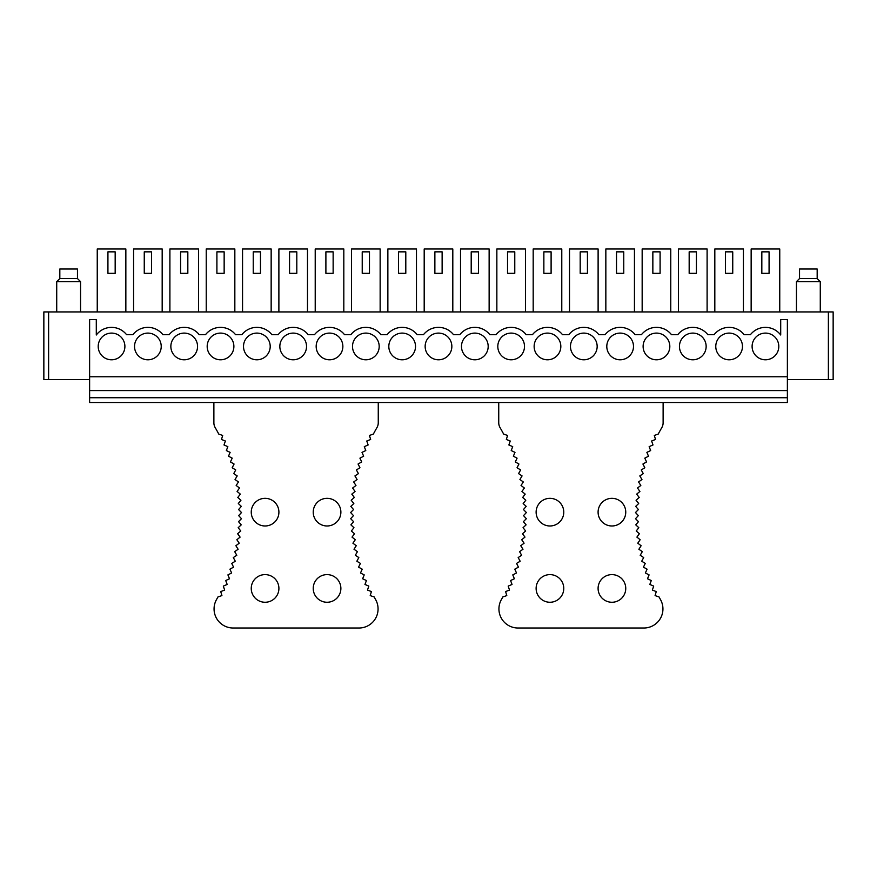 <?xml version="1.0" encoding="UTF-8"?>
<svg xmlns="http://www.w3.org/2000/svg" width="877" height="877" viewBox="0 0 877 877"><rect width="100%" height="100%" fill="white"/><g stroke="black" fill="none" stroke-linecap="round" stroke-linejoin="round"><path stroke-width="1.32" d="M97.248 311.927L97.248 248.991L125.849 248.991L125.849 311.927M133.578 311.927L133.578 248.991L162.179 248.991L162.179 311.927M169.897 311.927L169.897 248.991L198.509 248.991L198.509 311.927M206.227 311.927L206.227 248.991L234.839 248.991L234.839 311.927M242.556 311.927L242.556 248.991L271.157 248.991L271.157 311.927M278.886 311.927L278.886 248.991L307.487 248.991L307.487 311.927M315.216 311.927L315.216 248.991L343.817 248.991L343.817 311.927M351.545 311.927L351.545 248.991L380.147 248.991L380.147 311.927M387.864 311.927L387.864 248.991L416.476 248.991L416.476 311.927M424.194 311.927L424.194 248.991L452.806 248.991L452.806 311.927M460.524 311.927L460.524 248.991L489.136 248.991L489.136 311.927M496.853 311.927L496.853 248.991L525.455 248.991L525.455 311.927M533.183 311.927L533.183 248.991L561.784 248.991L561.784 311.927M569.513 311.927L569.513 248.991L598.114 248.991L598.114 311.927M605.843 311.927L605.843 248.991L634.444 248.991L634.444 311.927M642.161 311.927L642.161 248.991L670.773 248.991L670.773 311.927M678.491 311.927L678.491 248.991L707.103 248.991L707.103 311.927M714.821 311.927L714.821 248.991L743.422 248.991L743.422 311.927M751.15 311.927L751.15 248.991L779.752 248.991L779.752 311.927M780.705 335.003L780.705 319.557L787.382 319.557L787.382 376.759L89.618 376.759L89.618 319.557L96.295 319.557L96.295 335.003A19.075 19.075 0 0 1 126.584 334.707L132.844 334.707A19.075 19.075 0 0 1 162.914 334.707L169.162 334.707A19.075 19.075 0 0 1 199.243 334.707L205.492 334.707A19.075 19.075 0 0 1 235.573 334.707L241.822 334.707A19.075 19.075 0 0 1 271.892 334.707L278.152 334.707A19.075 19.075 0 0 1 308.222 334.707L314.481 334.707A19.075 19.075 0 0 1 344.551 334.707L350.811 334.707A19.075 19.075 0 0 1 380.881 334.707L387.13 334.707A19.075 19.075 0 0 1 417.211 334.707L423.459 334.707A19.075 19.075 0 0 1 453.541 334.707L459.789 334.707A19.075 19.075 0 0 1 489.87 334.707L496.119 334.707A19.075 19.075 0 0 1 526.189 334.707L532.449 334.707A19.075 19.075 0 0 1 562.519 334.707L568.778 334.707A19.075 19.075 0 0 1 598.848 334.707L605.108 334.707A19.075 19.075 0 0 1 635.178 334.707L641.427 334.707A19.075 19.075 0 0 1 671.508 334.707L677.757 334.707A19.075 19.075 0 0 1 707.838 334.707L714.086 334.707A19.075 19.075 0 0 1 744.156 334.707L750.416 334.707A19.075 19.075 0 0 1 780.705 335.003M778.798 346.437A13.352 13.352 0 0 1 765.457 359.789A13.352 13.352 0 0 1 752.104 346.437A13.352 13.352 0 0 1 765.457 333.096A13.352 13.352 0 0 1 778.798 346.437M742.468 346.437A13.352 13.352 0 0 1 729.127 359.789A13.352 13.352 0 0 1 715.775 346.437A13.352 13.352 0 0 1 729.127 333.096A13.352 13.352 0 0 1 742.468 346.437M706.149 346.437A13.352 13.352 0 0 1 692.797 359.789A13.352 13.352 0 0 1 679.445 346.437A13.352 13.352 0 0 1 692.797 333.096A13.352 13.352 0 0 1 706.149 346.437M669.82 346.437A13.352 13.352 0 0 1 656.467 359.789A13.352 13.352 0 0 1 643.115 346.437A13.352 13.352 0 0 1 656.467 333.096A13.352 13.352 0 0 1 669.82 346.437M633.49 346.437A13.352 13.352 0 0 1 620.138 359.789A13.352 13.352 0 0 1 606.796 346.437A13.352 13.352 0 0 1 620.138 333.096A13.352 13.352 0 0 1 633.49 346.437M597.16 346.437A13.352 13.352 0 0 1 583.808 359.789A13.352 13.352 0 0 1 570.467 346.437A13.352 13.352 0 0 1 583.808 333.096A13.352 13.352 0 0 1 597.16 346.437M560.831 346.437A13.352 13.352 0 0 1 547.489 359.789A13.352 13.352 0 0 1 534.137 346.437A13.352 13.352 0 0 1 547.489 333.096A13.352 13.352 0 0 1 560.831 346.437M524.501 346.437A13.352 13.352 0 0 1 511.159 359.789A13.352 13.352 0 0 1 497.807 346.437A13.352 13.352 0 0 1 511.159 333.096A13.352 13.352 0 0 1 524.501 346.437M488.182 346.437A13.352 13.352 0 0 1 474.83 359.789A13.352 13.352 0 0 1 461.477 346.437A13.352 13.352 0 0 1 474.83 333.096A13.352 13.352 0 0 1 488.182 346.437M451.852 346.437A13.352 13.352 0 0 1 438.5 359.789A13.352 13.352 0 0 1 425.148 346.437A13.352 13.352 0 0 1 438.5 333.096A13.352 13.352 0 0 1 451.852 346.437M415.523 346.437A13.352 13.352 0 0 1 402.17 359.789A13.352 13.352 0 0 1 388.818 346.437A13.352 13.352 0 0 1 402.17 333.096A13.352 13.352 0 0 1 415.523 346.437M379.193 346.437A13.352 13.352 0 0 1 365.841 359.789A13.352 13.352 0 0 1 352.499 346.437A13.352 13.352 0 0 1 365.841 333.096A13.352 13.352 0 0 1 379.193 346.437M342.863 346.437A13.352 13.352 0 0 1 329.511 359.789A13.352 13.352 0 0 1 316.169 346.437A13.352 13.352 0 0 1 329.511 333.096A13.352 13.352 0 0 1 342.863 346.437M306.533 346.437A13.352 13.352 0 0 1 293.192 359.789A13.352 13.352 0 0 1 279.84 346.437A13.352 13.352 0 0 1 293.192 333.096A13.352 13.352 0 0 1 306.533 346.437M270.204 346.437A13.352 13.352 0 0 1 256.862 359.789A13.352 13.352 0 0 1 243.51 346.437A13.352 13.352 0 0 1 256.862 333.096A13.352 13.352 0 0 1 270.204 346.437M233.885 346.437A13.352 13.352 0 0 1 220.533 359.789A13.352 13.352 0 0 1 207.18 346.437A13.352 13.352 0 0 1 220.533 333.096A13.352 13.352 0 0 1 233.885 346.437M197.555 346.437A13.352 13.352 0 0 1 184.203 359.789A13.352 13.352 0 0 1 170.851 346.437A13.352 13.352 0 0 1 184.203 333.096A13.352 13.352 0 0 1 197.555 346.437M161.225 346.437A13.352 13.352 0 0 1 147.873 359.789A13.352 13.352 0 0 1 134.532 346.437A13.352 13.352 0 0 1 147.873 333.096A13.352 13.352 0 0 1 161.225 346.437M124.896 346.437A13.352 13.352 0 0 1 111.543 359.789A13.352 13.352 0 0 1 98.202 346.437A13.352 13.352 0 0 1 111.543 333.096A13.352 13.352 0 0 1 124.896 346.437M833.15 311.927L833.15 379.62L833.15 311.927L43.85 311.927L43.85 379.62L89.618 379.62M89.618 397.741L787.382 397.741L787.382 402.51L89.618 402.51L89.618 376.759M787.382 397.741L787.382 376.759M89.618 390.583L787.382 390.583M787.382 379.62L833.15 379.62M115.172 251.852L115.172 273.306L107.926 273.306L107.926 251.852L115.172 251.852M151.502 251.852L151.502 273.306L144.256 273.306L144.256 251.852L151.502 251.852M187.831 251.852L187.831 273.306L180.585 273.306L180.585 251.852L187.831 251.852M224.15 251.852L224.15 273.306L216.904 273.306L216.904 251.852L224.15 251.852M260.48 251.852L260.48 273.306L253.234 273.306L253.234 251.852L260.48 251.852M296.81 251.852L296.81 273.306L289.563 273.306L289.563 251.852L296.81 251.852M333.139 251.852L333.139 273.306L325.893 273.306L325.893 251.852L333.139 251.852M369.469 251.852L369.469 273.306L362.223 273.306L362.223 251.852L369.469 251.852M405.799 251.852L405.799 273.306L398.553 273.306L398.553 251.852L405.799 251.852M442.129 251.852L442.129 273.306L434.871 273.306L434.871 251.852L442.129 251.852M478.447 251.852L478.447 273.306L471.201 273.306L471.201 251.852L478.447 251.852M514.777 251.852L514.777 273.306L507.531 273.306L507.531 251.852L514.777 251.852M551.107 251.852L551.107 273.306L543.861 273.306L543.861 251.852L551.107 251.852M587.437 251.852L587.437 273.306L580.19 273.306L580.19 251.852L587.437 251.852M623.766 251.852L623.766 273.306L616.52 273.306L616.52 251.852L623.766 251.852M660.096 251.852L660.096 273.306L652.85 273.306L652.85 251.852L660.096 251.852M696.415 251.852L696.415 273.306L689.169 273.306L689.169 251.852L696.415 251.852M732.744 251.852L732.744 273.306L725.498 273.306L725.498 251.852L732.744 251.852M769.074 251.852L769.074 273.306L761.828 273.306L761.828 251.852L769.074 251.852M59.822 278.557L59.822 269.02L77.461 269.02L77.461 278.557L59.822 278.557L56.72 281.649L56.72 311.927M77.461 278.557L80.563 281.649L56.72 281.649M799.539 278.557L799.539 269.02L817.178 269.02L817.178 278.557L820.28 281.649L796.437 281.649L799.539 278.557L817.178 278.557M213.878 402.51L213.878 422.769A9.581 9.581 0 0 0 215.172 427.581A173.493 173.493 0 0 1 218.757 434.06L222.692 435.463L221.475 439.465L225.367 441.01L224.008 444.968L227.845 446.645L226.354 450.559L230.125 452.368L228.491 456.215L232.197 458.156L230.432 461.949L234.071 464.021L232.175 467.759L235.738 469.951L233.72 473.613L237.196 475.926L235.047 479.522L238.445 481.955L236.176 485.463L239.487 488.018L237.097 491.449L240.32 494.124L237.799 497.467L240.934 500.252L238.303 503.508L241.328 506.391L238.588 509.548L241.515 512.541L238.665 515.61L241.482 518.702L238.533 521.662L241.241 524.852L238.182 527.702L240.78 530.991L237.623 533.731M237.623 533.742L240.101 537.108L236.856 539.739L239.224 543.192L235.88 545.724L238.116 549.254L234.696 551.655L236.812 555.273L233.304 557.553L235.299 561.236L231.714 563.396L233.567 567.145L229.917 569.173L231.638 572.988L227.91 574.895L229.5 578.765L225.718 580.53L227.176 584.455L223.317 586.099L224.644 590.068L220.741 591.569L221.914 595.593L217.956 596.952A173.493 173.493 0 0 1 216.498 599.605A19.075 19.075 0 0 0 233.139 628.009L359 628.009A19.075 19.075 0 0 0 375.63 599.605A173.493 173.493 0 0 1 374.172 596.952L370.215 595.593L371.399 591.569L367.496 590.068L368.811 586.099L364.964 584.455L366.422 580.541L362.629 578.765L364.218 574.895L360.491 572.988L362.223 569.173L358.561 567.145L360.425 563.396L356.84 561.236L358.825 557.553L355.317 555.273L357.432 551.655L354.012 549.254L356.248 545.724L352.916 543.192L355.273 539.739L352.028 537.108L354.505 533.742L351.359 530.991L353.946 527.702L350.899 524.852L353.606 521.662L350.647 518.702L353.464 515.61L350.625 512.541L353.541 509.548L350.811 506.391L353.837 503.508L351.206 500.252L354.33 497.467L351.82 494.124L355.042 491.449L352.642 488.018L355.963 485.463L353.683 481.955L357.082 479.522L354.933 475.926L358.419 473.613L356.391 469.951L359.954 467.759L358.068 464.021L361.697 461.949L359.932 458.156L363.648 456.215L362.015 452.368L365.786 450.559L364.295 446.645L368.121 444.968L366.772 441.01L370.653 439.465L369.436 435.463L373.383 434.06A173.493 173.493 0 0 1 376.967 427.57A9.581 9.581 0 0 0 378.261 422.769L378.261 402.51M278.908 512.157A13.824 13.824 0 0 0 265.073 498.333A13.824 13.824 0 0 0 251.25 512.157A13.824 13.824 0 0 0 265.073 525.981A13.824 13.824 0 0 0 278.908 512.157M340.879 512.157A13.824 13.824 0 0 0 327.055 498.333A13.824 13.824 0 0 0 313.232 512.157A13.824 13.824 0 0 0 327.055 525.981A13.824 13.824 0 0 0 340.879 512.157M278.908 588.434A13.824 13.824 0 0 0 265.073 574.61A13.824 13.824 0 0 0 251.25 588.434A13.824 13.824 0 0 0 265.073 602.258A13.824 13.824 0 0 0 278.908 588.434M340.879 588.434A13.824 13.824 0 0 0 327.055 574.61A13.824 13.824 0 0 0 313.232 588.434A13.824 13.824 0 0 0 327.055 602.258A13.824 13.824 0 0 0 340.879 588.434M663.122 402.51L663.122 422.769A9.581 9.581 0 0 1 661.828 427.581A173.493 173.493 0 0 0 658.243 434.06L654.308 435.463L655.525 439.465L651.633 441.01L652.992 444.968L649.155 446.645L650.646 450.559L646.875 452.368L648.509 456.215L644.803 458.156L646.568 461.949L642.929 464.021L644.825 467.759L641.262 469.951L643.279 473.613L639.804 475.926L641.953 479.522L638.555 481.955L640.824 485.463L637.513 488.018L639.903 491.449L636.68 494.124L639.201 497.467L636.066 500.252L638.697 503.508L635.672 506.391L638.412 509.548L635.485 512.541L638.335 515.61L635.518 518.702L638.467 521.662L635.759 524.852L638.818 527.702L636.22 530.991L639.377 533.731M639.377 533.742L636.899 537.108L640.144 539.739L637.776 543.192L641.12 545.724L638.884 549.254L642.304 551.655L640.188 555.273L643.696 557.553L641.701 561.236L645.286 563.396L643.433 567.145L647.083 569.173L645.362 572.988L649.09 574.895L647.5 578.765L651.282 580.53L649.824 584.455L653.683 586.099L652.356 590.068L656.259 591.569L655.086 595.593L659.044 596.952A173.493 173.493 0 0 0 660.502 599.605A19.075 19.075 0 0 1 643.861 628.009L518 628.009A19.075 19.075 0 0 1 501.37 599.605A173.493 173.493 0 0 0 502.828 596.952L506.785 595.593L505.601 591.569L509.504 590.068L508.189 586.099L512.036 584.455L510.578 580.541L514.371 578.765L512.782 574.895L516.509 572.988L514.777 569.173L518.439 567.145L516.575 563.396L520.16 561.236L518.175 557.553L521.683 555.273L519.568 551.655L522.988 549.254L520.752 545.724L524.084 543.192L521.727 539.739L524.972 537.108L522.495 533.742L525.641 530.991L523.054 527.702L526.101 524.852L523.394 521.662L526.353 518.702L523.536 515.61L526.375 512.541L523.459 509.548L526.189 506.391L523.163 503.508L525.794 500.252L522.67 497.467L525.18 494.124L521.958 491.449L524.358 488.018L521.037 485.463L523.317 481.955L519.918 479.522L522.067 475.926L518.581 473.613L520.609 469.951L517.046 467.759L518.932 464.021L515.303 461.949L517.068 458.156L513.352 456.215L514.985 452.368L511.214 450.559L512.705 446.645L508.879 444.968L510.228 441.01L506.347 439.465L507.564 435.463L503.617 434.06A173.493 173.493 0 0 0 500.033 427.57A9.581 9.581 0 0 1 498.739 422.769L498.739 402.51M598.092 512.157A13.824 13.824 0 0 0 611.927 525.981A13.824 13.824 0 0 0 625.75 512.157A13.824 13.824 0 0 0 611.927 498.333A13.824 13.824 0 0 0 598.092 512.157M536.121 512.157A13.824 13.824 0 0 0 549.945 525.981A13.824 13.824 0 0 0 563.768 512.157A13.824 13.824 0 0 0 549.945 498.333A13.824 13.824 0 0 0 536.121 512.157M598.092 588.434A13.824 13.824 0 0 0 611.927 602.258A13.824 13.824 0 0 0 625.75 588.434A13.824 13.824 0 0 0 611.927 574.61A13.824 13.824 0 0 0 598.092 588.434M536.121 588.434A13.824 13.824 0 0 0 549.945 602.258A13.824 13.824 0 0 0 563.768 588.434A13.824 13.824 0 0 0 549.945 574.61A13.824 13.824 0 0 0 536.121 588.434M48.619 311.927L48.619 379.62M828.381 311.927L828.381 379.62M80.563 281.649L80.563 311.927M820.28 311.927L820.28 281.649M796.437 311.927L796.437 281.649"/></g></svg>
